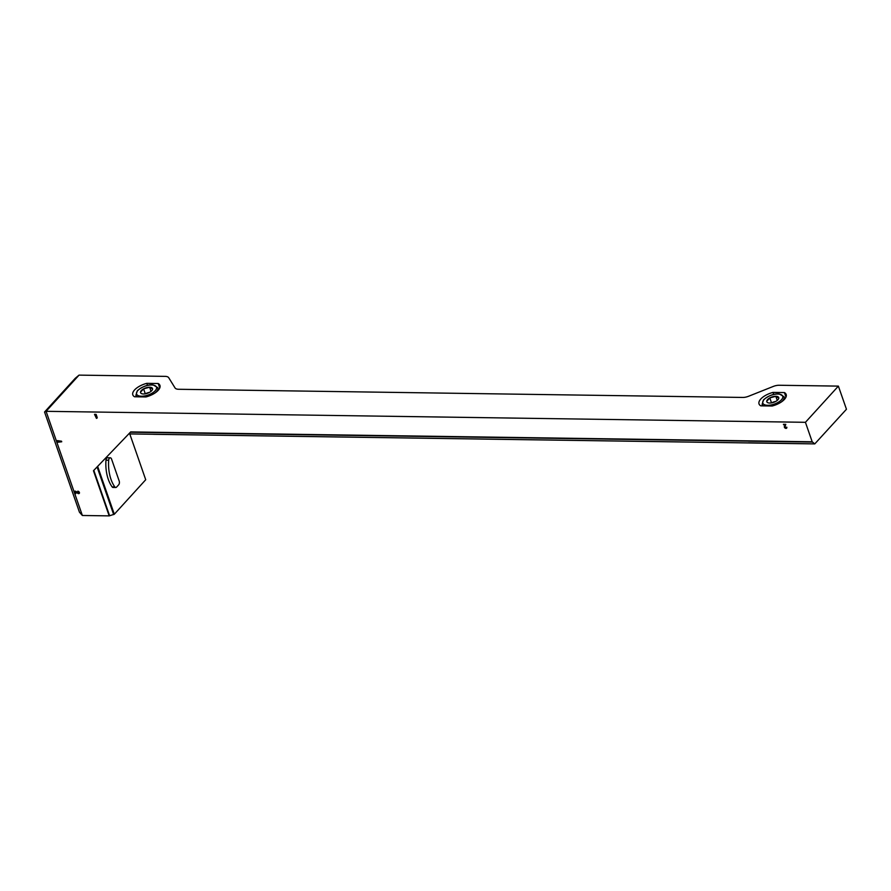 <?xml version="1.0" encoding="UTF-8"?>
<svg xmlns="http://www.w3.org/2000/svg" width="891" height="891" viewBox="0 0 891 891"><rect width="100%" height="100%" fill="white"/><g stroke="black" fill="none" stroke-linecap="round" stroke-linejoin="round"><path stroke-width="1.34" d="M44.55 412.01L79.433 512.169L82.362 515.488L109.181 515.878L93.466 470.738L130.687 431.912L812.202 441.78L805.431 422.312L838.386 386.115L779.124 385.257A8.208 3.653 -19.2 0 0 773.188 386.471L748.674 396.228A8.208 3.653 -19.2 0 1 742.726 397.442L178.645 389.278A8.208 3.653 -19.2 0 1 175.037 387.93L168.722 377.717A8.208 3.653 -19.2 0 0 165.102 376.37L79.043 375.122L46.076 411.319L44.55 412.01L75.212 378.341L79.043 375.122M129.796 433.984L145.723 479.737L114.315 514.241L109.181 515.878M772.185 406.006A14.367 6.393 -19.2 0 0 786.174 394.479A14.367 6.393 -19.2 0 0 784.414 392.575L773.02 392.408A14.367 6.393 -19.2 0 0 759.032 403.935A14.367 6.393 -19.2 0 0 760.791 405.839L772.185 406.006M145.968 396.94A14.367 6.393 -19.2 0 0 159.946 385.413A14.367 6.393 -19.2 0 0 158.197 383.509L146.792 383.342A14.367 6.393 -19.2 0 0 132.815 394.869A14.367 6.393 -19.2 0 0 134.563 396.773L145.968 396.94M805.431 422.312L46.076 411.319L82.362 515.488M785.405 424.884L784.47 426.254A1.437 0.991 -137.7 0 0 786.664 428.114A1.437 0.991 -137.7 0 0 786.775 427.157L786.163 427.658L784.993 426.666L785.795 424.328L783.423 424.294L785.673 424.595L784.737 425.965A1.437 0.991 -137.7 0 0 786.775 427.947M96.451 418.38L97.23 417.589L96.105 414.348L94.524 414.315L96.451 418.38L97.086 418.091M75.757 491.743L77.617 493.224A1.437 0.991 -137.7 0 0 79.165 492.021A1.437 0.991 -137.7 0 0 77.762 491.186L78.753 492.912L75 491.141L75.846 493.569L76.025 491.453L77.885 492.935A1.437 0.991 -137.7 0 0 79.355 493.202M57.971 442.237L61.724 441.769L61.535 441.201L57.403 440.622L58.416 441.947M810.353 443.818L748.518 442.816M128.772 433.906L814.775 443.896L846.45 409.259L838.386 386.115M814.775 443.896L153.508 434.307M814.608 443.829L812.202 441.78M110.261 457.796L107.555 457.751A2.74 1.559 90.8 0 0 105.973 460.179A29.559 16.784 90.8 0 0 112.121 486.887A2.74 1.559 90.8 0 0 113.057 487.455L115.752 487.488A2.74 1.559 90.8 0 0 116.598 487.076L118.67 484.804A2.74 1.559 90.8 0 0 119.194 481.029L111.553 459.077A2.74 1.559 90.8 0 0 110.261 457.796A2.74 1.559 90.8 0 0 108.68 460.224A29.559 16.784 90.8 0 0 114.828 486.92A2.74 1.559 90.8 0 0 115.752 487.488M159.756 387.997L158.197 383.509M147.494 385.346L146.792 383.342M785.973 397.063L784.414 392.575M773.711 394.412L773.02 392.408M61.624 441.468L58.338 441.713M57.77 440.622L58.238 441.947M78.842 492.734L78.219 491.453M75.367 491.153L75.846 493.569M94.903 414.326L94.724 414.883M95.504 414.605L96.718 418.091M783.79 424.294L783.623 424.862M783.891 424.561L785.673 424.595M152.584 388.988L149.61 387.24L143.574 388.855A6.326 2.807 160.8 0 1 149.61 387.24A6.326 2.807 160.8 0 1 152.584 388.988A6.326 2.807 160.8 0 1 152.183 390.124A6.326 2.807 160.8 0 1 149.51 392.352A6.326 2.807 160.8 0 1 143.473 393.978A6.326 2.807 160.8 0 1 141.825 393.733A6.326 2.807 160.8 0 1 140.5 392.229A6.326 2.807 160.8 0 1 143.574 388.855L140.5 392.229M144.81 393.9L149.621 392.296M145.445 393.8A5.469 2.439 160.8 0 1 148.207 392.675A5.469 2.439 160.8 0 1 149.387 392.419M145.188 393.488L143.574 388.855M151.047 391.338L149.61 387.24M778.801 398.054L775.827 396.295L769.791 397.921A6.326 2.807 160.8 0 1 775.827 396.295A6.326 2.807 160.8 0 1 778.801 398.054A6.326 2.807 160.8 0 1 778.4 399.179A6.326 2.807 160.8 0 1 775.738 401.418A6.326 2.807 160.8 0 1 769.69 403.044A6.326 2.807 160.8 0 1 768.042 402.788A6.326 2.807 160.8 0 1 766.728 401.295A6.326 2.807 160.8 0 1 769.791 397.921L766.728 401.295M771.027 402.966L775.849 401.362M771.662 402.866A5.469 2.439 160.8 0 1 774.424 401.741A5.469 2.439 160.8 0 1 775.604 401.485M771.406 402.554L769.791 397.921M777.264 400.404L775.827 396.295M130.387 432.213L812.403 442.081M97.642 466.383L114.315 514.241M97.086 466.962L113.68 514.597M93.811 470.381L109.626 515.811M114.828 486.92L112.121 486.887M108.68 460.224L105.973 460.179M137.871 390.481A10.536 4.689 160.8 0 1 155.312 385.803A10.536 4.689 160.8 0 1 146.447 395.537A10.536 4.689 160.8 0 1 137.871 390.481M137.147 396.807A11.628 5.168 160.8 0 1 135.877 395.359L137.381 390.67C142.85 386.315 148.095 384.377 153.107 384.879L157.852 387.708A11.628 5.168 160.8 0 1 155.034 392.976M764.088 399.547A10.536 4.689 160.8 0 1 781.53 394.869A10.536 4.689 160.8 0 1 772.664 404.603A10.536 4.689 160.8 0 1 764.088 399.547M763.364 405.873A11.628 5.168 160.8 0 1 762.095 404.425L763.598 399.736C769.078 395.37 774.312 393.443 779.324 393.945L784.069 396.773A11.628 5.168 160.8 0 1 781.251 402.041M135.877 395.359L136.379 396.796M157.852 387.708L158.598 389.857M762.095 404.425L762.607 405.862M784.069 396.773L784.815 398.923"/></g></svg>

